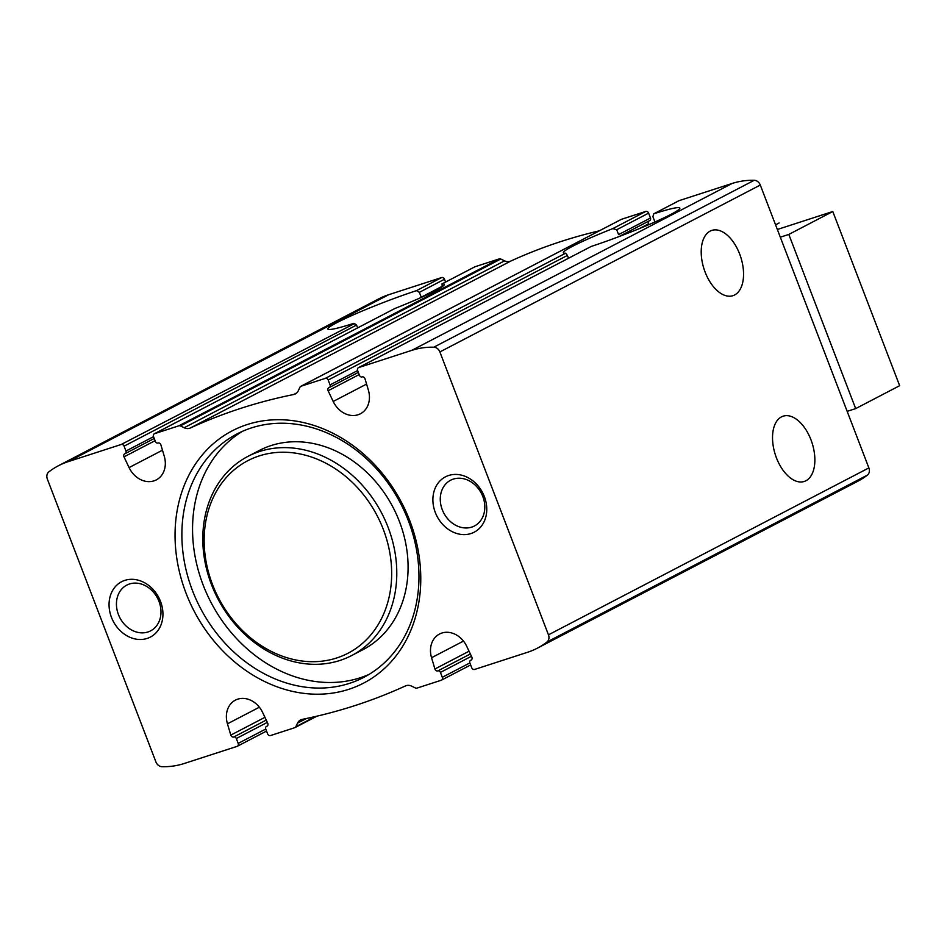 <?xml version="1.0" encoding="UTF-8"?>
<svg xmlns="http://www.w3.org/2000/svg" width="947" height="947" viewBox="0 0 947 947"><rect width="100%" height="100%" fill="white"/><g stroke="black" fill="none" stroke-linecap="round" stroke-linejoin="round"><path stroke-width="1.42" d="M776.422 457.815A34.305 19.295 72.1 0 0 804.263 481.455A34.305 19.295 72.1 0 0 812.053 442.876A34.305 19.295 72.1 0 0 783.122 416.183A34.305 19.295 72.1 0 0 776.422 457.815M705.101 272.038A34.305 19.295 72.1 0 0 732.954 295.677A34.305 19.295 72.1 0 0 740.743 257.099A34.305 19.295 72.1 0 0 711.813 230.405A34.305 19.295 72.1 0 0 705.101 272.038M265.752 728.989A2.249 1.847 62.5 0 1 266.711 726.325A2.498 2.048 62.5 0 0 267.705 723.153L262.615 712.44A22.456 18.478 62.5 0 0 235.401 700.141A22.456 18.478 62.5 0 0 227.446 723.828L230.808 735.109A2.498 2.048 62.5 0 0 233.743 737.015A2.249 1.847 62.5 0 1 236.312 738.53L238.182 743.407L265.764 729.036L267.622 733.866A2.498 2.048 62.5 0 0 270.475 735.559L294.789 727.687A2.498 2.048 62.5 0 0 295.831 726.728L297.524 723.129A9.352 7.706 62.5 0 1 300.495 719.969A9.352 7.706 62.5 0 1 302.2 719.377A686.149 564.791 62.5 0 0 405.47 685.924A9.352 7.706 62.5 0 1 411.673 686.161L415.437 687.984A2.498 2.048 62.5 0 0 416.917 688.126L441.219 680.254A2.498 2.048 62.5 0 0 442.296 677.294L440.426 672.417A2.249 1.847 62.5 0 0 437.845 670.902A2.498 2.048 62.5 0 1 434.922 668.996L431.56 657.727A22.456 18.478 62.5 0 1 439.503 634.028A22.456 18.478 62.5 0 1 466.729 646.328L471.807 657.04A2.498 2.048 62.5 0 1 470.825 660.213A2.249 1.847 62.5 0 0 469.854 662.876L471.736 667.753A2.498 2.048 62.5 0 0 474.589 669.446L527.574 652.282A93.564 77.015 62.5 0 0 537.375 648.174A93.564 77.015 62.5 0 0 546.975 642.019A6.688 5.504 62.5 0 0 548.455 634.833L439.87 351.941A6.688 5.504 62.5 0 0 433.809 347.194A93.564 77.015 62.5 0 0 411.696 350.39L358.7 367.554A2.498 2.048 62.5 0 0 357.635 370.514L359.505 375.391A2.249 1.847 62.5 0 0 362.074 376.906A2.498 2.048 62.5 0 1 365.009 378.8L368.371 390.081A22.456 18.478 62.5 0 1 360.416 413.768A22.456 18.478 62.5 0 1 333.19 401.469L366.584 384.08M238.182 743.407A2.498 2.048 62.5 0 1 237.105 746.366L184.12 763.531A93.564 77.015 62.5 0 1 162.008 766.715A6.688 5.504 62.5 0 1 155.935 761.968L47.35 479.087A6.688 5.504 62.5 0 1 48.83 471.89A93.564 77.015 62.5 0 1 58.442 465.735A93.564 77.015 62.5 0 1 68.231 461.639L121.228 444.474A2.498 2.048 62.5 0 1 124.081 446.155L125.951 451.032A2.249 1.847 62.5 0 1 124.98 453.696A2.498 2.048 62.5 0 0 123.998 456.868L129.076 467.581A22.456 18.478 62.5 0 0 156.302 479.88A22.456 18.478 62.5 0 0 164.257 456.194L160.895 444.912A2.498 2.048 62.5 0 0 157.96 443.018A2.249 1.847 62.5 0 1 155.391 441.503L153.521 436.626A2.498 2.048 62.5 0 1 154.586 433.667L178.9 425.795A2.498 2.048 62.5 0 1 180.368 425.925L184.144 427.748A9.352 7.706 62.5 0 0 190.347 427.985A686.149 564.791 62.5 0 1 293.617 394.532A9.352 7.706 62.5 0 0 295.31 393.94A9.352 7.706 62.5 0 0 298.281 390.78L299.974 387.181A2.498 2.048 62.5 0 1 301.028 386.234L325.342 378.362A2.498 2.048 62.5 0 1 328.195 380.043L567.419 255.43L565.608 253.192A62.372 4.865 159 0 1 563.358 252.766A62.372 4.865 159 0 1 612.804 228.606L616.71 229.742L618.58 234.619L650.482 218.011A2.249 1.847 62.5 0 1 649.512 220.675M620.948 219.574A2.498 2.048 62.5 0 1 621.445 219.313L645.759 211.441A2.498 2.048 62.5 0 1 648.612 213.134L650.482 218.011M567.419 255.43L568.496 258.235M328.195 380.043L330.065 384.92A2.249 1.847 62.5 0 1 329.094 387.583A2.498 2.048 62.5 0 0 328.112 390.756L333.19 401.469M639.497 228.547L648.529 223.847A2.498 2.048 62.5 0 1 648.92 221.006M678.62 200.894A2.498 2.048 62.5 0 1 678.857 200.752L653.714 213.844L652.909 216.685L654.779 221.562M678.857 200.752A2.498 2.048 62.5 0 1 679.117 200.634L653.986 213.738A62.372 4.865 159 0 1 679.828 208.056A62.372 4.865 159 0 1 650.826 223.776A62.372 4.865 159 0 1 591.165 246.457L358.44 367.661M442.19 286.716L442.06 283.911A62.372 4.865 159 0 1 444.309 284.337A62.372 4.865 159 0 1 394.863 308.497L154.325 433.773M474.506 267.007A2.498 2.048 62.5 0 1 474.743 266.865L441.953 283.946L475.003 266.746L499.318 258.874A2.498 2.048 62.5 0 1 500.785 259.016L504.562 260.839A9.352 7.706 62.5 0 0 510.764 261.076A686.149 564.791 62.5 0 1 599.285 230.831M124.081 446.155L356.546 325.058L357.623 327.875M356.546 325.058L353.693 323.377A62.372 4.865 159 0 1 327.851 329.047A62.372 4.865 159 0 1 356.853 313.327A62.372 4.865 159 0 1 416.502 290.646L419.355 292.339L421.237 297.216L442.06 286.373M58.442 465.735L378.859 298.826A93.564 77.015 62.5 0 1 388.649 294.718L441.645 277.554A2.498 2.048 62.5 0 1 444.498 279.247L445.575 282.052M354.794 323.401L121.228 444.474M448.677 475.489A31.192 25.676 -117.5 0 0 444.143 525.905A31.192 25.676 -117.5 0 0 486.64 512.149A31.192 25.676 -117.5 0 0 448.677 475.489M124.85 580.369A31.192 25.676 -117.5 0 0 120.316 630.797A31.192 25.676 -117.5 0 0 162.813 617.03A31.192 25.676 -117.5 0 0 124.85 580.369M247.096 424.587A142.216 117.061 -117.5 0 0 226.428 654.519A142.216 117.061 -117.5 0 0 420.196 591.757A142.216 117.061 -117.5 0 0 247.096 424.587M648.529 223.847L648.896 224.605M679.117 200.634L732.114 183.469A93.564 77.015 62.5 0 1 754.226 180.285A6.688 5.504 62.5 0 1 760.287 185.032L868.873 467.913A6.688 5.504 62.5 0 1 867.393 475.11A93.564 77.015 62.5 0 1 857.793 481.265L537.375 648.174M242.444 431.335A137.232 112.953 -117.5 0 0 210.921 602.268A137.232 112.953 -117.5 0 0 369.07 674.394M251.393 427.926A137.232 112.953 -117.5 0 0 237.022 433.939A137.232 112.953 -117.5 0 0 200.243 607.832A137.232 112.953 -117.5 0 0 363.814 677.354A137.232 112.953 -117.5 0 0 404.724 511.972A137.232 112.953 -117.5 0 0 251.393 427.926M351.657 655.549L362.973 649.666A112.279 92.415 -117.5 0 0 396.438 514.351A112.279 92.415 -117.5 0 0 270.984 445.587A112.279 92.415 -117.5 0 0 259.229 450.512L247.913 456.395A112.279 92.415 -117.5 0 0 217.822 598.67A112.279 92.415 -117.5 0 0 351.657 655.549A112.279 92.415 -117.5 0 0 385.133 520.234A112.279 92.415 -117.5 0 0 259.679 451.47A112.279 92.415 -117.5 0 0 247.913 456.395M259.123 455.945A108.538 89.338 -117.5 0 0 243.355 631.412A108.538 89.338 -117.5 0 0 391.229 583.518A108.538 89.338 -117.5 0 0 259.123 455.945M129.502 583.979A25.782 21.225 -117.5 0 0 126.791 585.116A25.782 21.225 -117.5 0 0 119.89 617.787A25.782 21.225 -117.5 0 0 150.62 630.856A25.782 21.225 -117.5 0 0 158.315 599.782A25.782 21.225 -117.5 0 0 129.502 583.979M453.329 479.099A25.782 21.225 -117.5 0 0 450.63 480.224A25.782 21.225 -117.5 0 0 443.717 512.895A25.782 21.225 -117.5 0 0 474.459 525.964A25.782 21.225 -117.5 0 0 482.141 494.89A25.782 21.225 -117.5 0 0 453.329 479.099M779.121 222.971L775.569 224.83M777.357 229.482L832.792 211.524L899.65 385.689L855.674 408.607L847.163 411.353M780.304 237.188L788.815 234.43L832.792 211.524M788.815 234.43L855.674 408.607M431.56 657.727L463.474 641.095M325.342 378.362L565.608 253.192M612.804 228.606L645.759 211.441M616.71 229.742L648.612 213.134M330.065 384.92L357.646 370.549M328.112 390.756L359.185 374.562M358.7 367.554L591.165 246.457M434.922 668.996L469.049 651.216M437.845 670.902L470.351 653.963M440.426 672.417L471.44 656.259M442.296 677.294L469.878 662.924M129.076 467.581L162.47 450.192M227.446 723.828L259.371 707.208M230.808 735.109L264.935 717.329M233.743 737.015L266.237 720.075M236.312 738.53L267.326 722.372M154.586 433.667L394.863 308.497M123.998 456.868L155.071 440.675M125.951 451.032L153.532 436.662M419.355 292.339L444.498 279.247M416.502 290.646L441.645 277.554M178.9 425.795L499.318 258.874M68.231 461.639L388.649 294.718M411.696 350.39L732.114 183.469M301.028 386.234L621.445 219.313M548.455 634.833L868.873 467.913M439.87 351.941L760.287 185.032M433.809 347.194L754.226 180.285M546.975 642.019L867.393 475.11M180.368 425.925L500.785 259.016M184.144 427.748L504.562 260.839M190.347 427.985L510.764 261.076M293.617 394.532L296.778 392.887M295.831 726.728L315.446 716.512M297.524 723.129L306.402 718.513M329.331 387.489L358.345 372.372M618.888 236.643L649.749 220.568M470.588 660.319L471.417 659.881M441.48 680.135L470.647 664.948M266.474 726.432L267.303 725.994M237.366 746.248L266.545 731.06M125.217 453.601L154.231 438.485M300.767 386.34L621.185 219.432M295.05 727.568L316.937 716.169"/></g></svg>

